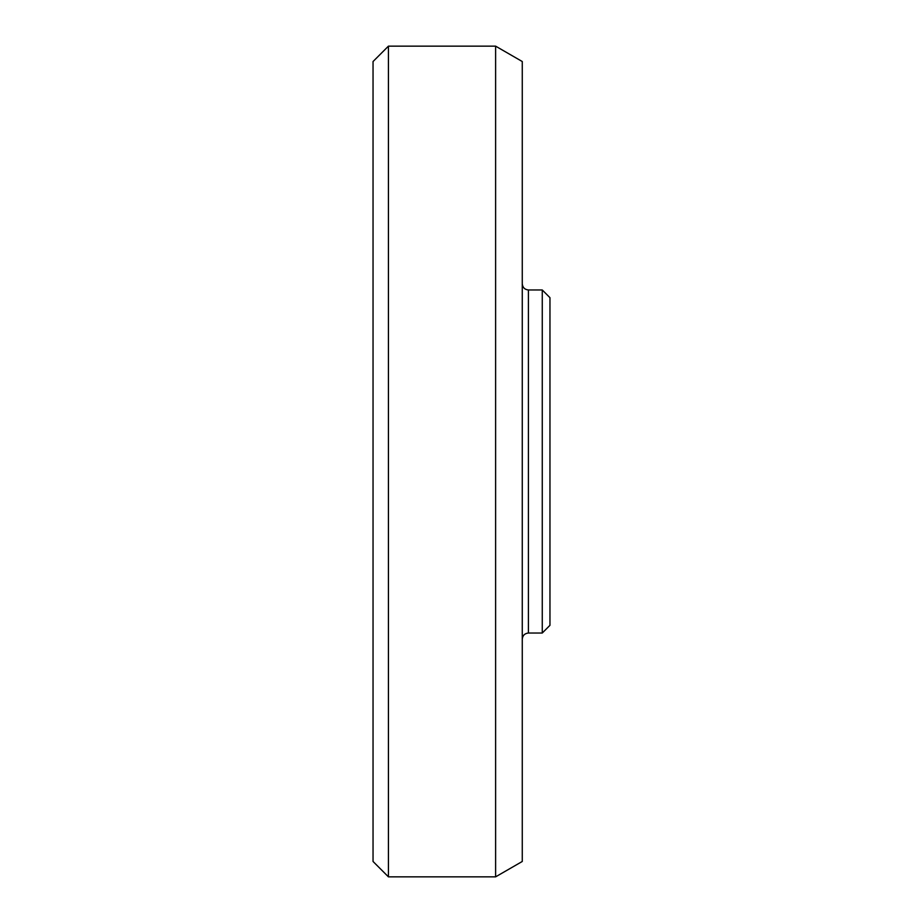 <?xml version="1.0" encoding="UTF-8"?>
<svg xmlns="http://www.w3.org/2000/svg" width="923" height="923" viewBox="0 0 923 923"><rect width="100%" height="100%" fill="white"/><g stroke="black" fill="none" stroke-linecap="round" stroke-linejoin="round"><path stroke-width="1.38" d="M542.263 461.5L542.263 633.028L549.958 625.332L549.958 297.668L542.263 289.972L542.263 461.5M388.433 46.15L373.042 61.529L373.042 861.471L388.433 876.85L388.433 46.15L495.616 46.15L495.616 876.85L388.433 876.85M495.616 46.15L522.268 61.529L522.268 861.471L495.616 876.85M542.263 289.972L528.418 289.972L528.418 633.028L542.263 633.028M528.418 633.028C524.702 633.409 522.649 635.462 522.268 639.178M528.418 289.972C524.702 289.591 522.649 287.538 522.268 283.822"/></g></svg>
